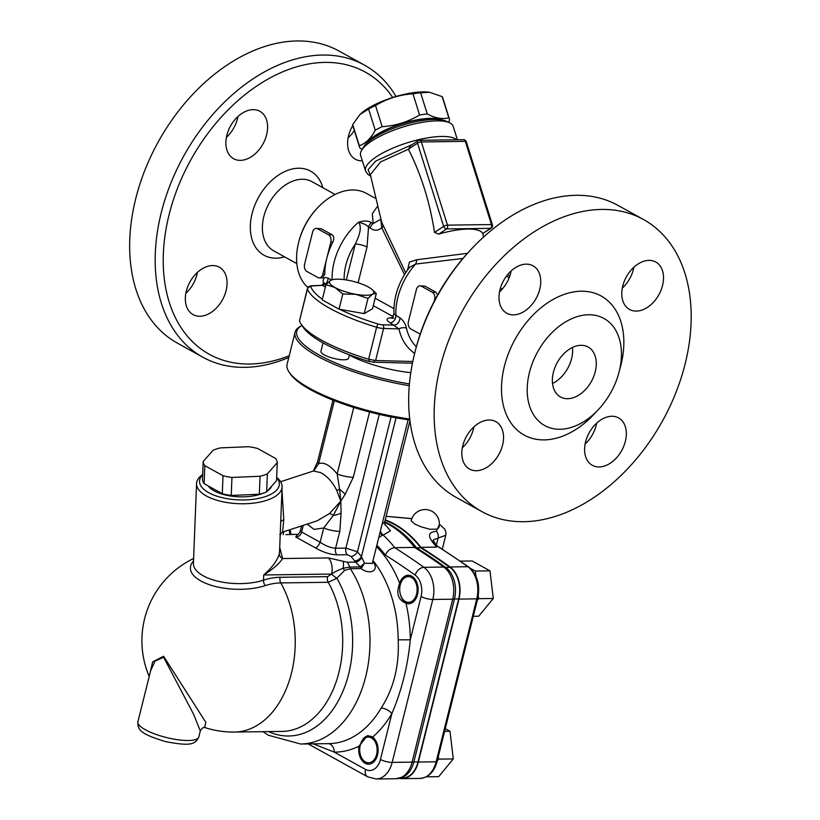 <?xml version="1.0" encoding="UTF-8"?>
<svg xmlns="http://www.w3.org/2000/svg" width="820" height="820" viewBox="0 0 820 820"><rect width="100%" height="100%" fill="white"/><g stroke="black" fill="none" stroke-linecap="round" stroke-linejoin="round"><path stroke-width="1.23" d="M447.843 139.892L433.657 140.087M412.603 144.361L375.827 160.986L368.139 169.596L370.507 175.767M441.109 140.046L443.107 139.953M408.38 149.22L410.769 145.581L418.005 140.753A2.849 1.917 56.2 0 0 417.493 143.151A2.849 0.84 -17.4 0 1 421.347 141.952L465.309 141.358A2.849 0.84 -17.4 0 1 466.272 141.686L492.42 224.875A2.849 0.84 162.6 0 0 491.457 224.557L447.494 225.141L421.347 141.952A2.849 1.937 -90.8 0 0 419.553 140.271L463.515 139.687A2.849 1.937 89.2 0 1 465.309 141.358L491.457 224.557A2.849 1.937 89.2 0 1 490.514 228.339L482.744 233.526A44.598 13.202 162.6 0 0 438.782 234.11L434.528 232.439C429.844 202.017 421.121 174.281 408.391 149.24L380.531 161.95L370.343 174.68M506.37 276.268A50.932 34.84 -61 0 1 509.128 277.765M502.486 288.814A39.514 27.029 119 0 0 500.272 288.681M471.52 248.921L470.126 250.407A161.202 110.28 119 0 0 415.955 348.315L415.432 350.294A166.911 114.185 -61 0 1 471.52 248.921A166.911 114.185 -61 0 1 576.111 195.303A166.911 114.185 -61 0 1 617.983 205.4L643.485 219.504A166.911 114.185 -61 0 1 675.803 392.852A166.911 114.185 -61 0 1 523.734 521.704A166.911 114.185 -61 0 1 481.863 511.598A166.911 114.185 -61 0 1 462.767 310.278A166.911 114.185 -61 0 1 643.485 219.504M481.863 511.598L456.361 497.494A166.911 114.185 -61 0 1 415.432 350.294M585.121 443.989A27.101 18.542 119 0 0 596.673 423.11M462.336 447.751A27.101 18.542 119 0 0 473.427 428.983A27.101 18.542 119 0 0 473.888 426.871M499.534 291.879A27.101 18.542 119 0 0 511.085 271M622.318 288.117A27.101 18.542 119 0 0 633.409 269.349A27.101 18.542 119 0 0 633.87 267.238M588.596 314.747A61.203 41.871 119 0 0 532.836 361.999A61.203 41.871 119 0 0 544.695 425.549A61.203 41.871 119 0 0 560.05 429.26A61.203 41.871 119 0 0 615.81 382.007A61.203 41.871 119 0 0 603.95 318.457A61.203 41.871 119 0 0 588.596 314.747M599.143 466.959A27.101 18.542 -61 0 1 592.337 465.319A27.101 18.542 -61 0 1 589.242 432.632A27.101 18.542 -61 0 1 618.587 417.892A27.101 18.542 -61 0 1 623.835 446.039A27.101 18.542 -61 0 1 599.143 466.959M462.798 445.629A27.101 18.542 -61 0 1 495.803 421.654A27.101 18.542 -61 0 1 498.908 454.341A27.101 18.542 -61 0 1 469.553 469.081A27.101 18.542 -61 0 1 462.798 445.629M526.194 264.142A27.101 18.542 -61 0 1 533 265.782A27.101 18.542 -61 0 1 536.095 298.48A27.101 18.542 -61 0 1 506.75 313.219A27.101 18.542 -61 0 1 501.502 285.073A27.101 18.542 -61 0 1 526.194 264.142M662.539 285.473A27.101 18.542 -61 0 1 629.534 309.458A27.101 18.542 -61 0 1 626.429 276.76A27.101 18.542 -61 0 1 655.785 262.021A27.101 18.542 -61 0 1 662.539 285.473M552.526 383.452A28.536 19.516 119 0 0 572.442 347.454M580.98 345.312A28.536 19.516 -61 0 1 588.135 347.034A28.536 19.516 -61 0 1 593.659 376.667A28.536 19.516 -61 0 1 567.665 398.694A28.536 19.516 -61 0 1 560.511 396.972A28.536 19.516 -61 0 1 554.986 367.339A28.536 19.516 -61 0 1 580.98 345.312M335.103 194.473L311.928 181.65A39.514 27.029 119 0 0 302.016 179.262A39.514 27.029 119 0 0 266.018 209.766A39.514 27.029 119 0 0 273.665 250.807L296.84 263.63M289.234 355.716A161.202 110.28 -61 0 1 164.553 239.02A161.202 110.28 -61 0 1 324.935 62.392A161.202 110.28 -61 0 1 392.729 97.488M396.039 96.473A166.911 114.185 119 0 0 364.5 65.149A166.911 114.185 119 0 0 322.629 55.042A166.911 114.185 119 0 0 170.56 183.895A166.911 114.185 119 0 0 202.878 357.233A166.911 114.185 119 0 0 244.76 367.339A166.911 114.185 119 0 0 288.804 357.448M364.5 65.149L339.008 51.035A166.911 114.185 119 0 0 158.291 141.798A166.911 114.185 119 0 0 177.386 343.129L202.878 357.233M212.523 265.547A27.101 18.542 -61 0 1 219.329 267.187A27.101 18.542 -61 0 1 224.577 295.343A27.101 18.542 -61 0 1 199.885 316.264A27.101 18.542 -61 0 1 193.079 314.624A27.101 18.542 -61 0 1 187.831 286.477A27.101 18.542 -61 0 1 212.523 265.547M362.348 160.853A27.101 18.542 -61 0 1 362.143 160.863A27.101 18.542 -61 0 1 355.347 159.224A27.101 18.542 -61 0 1 352.784 125.583M266.633 134.736A27.101 18.542 -61 0 1 233.618 158.721A27.101 18.542 -61 0 1 226.863 135.269A27.101 18.542 -61 0 1 259.868 111.284A27.101 18.542 -61 0 1 266.633 134.736M284.591 256.855A48.072 32.892 -61 0 1 276.125 258.177A48.072 32.892 -61 0 1 252.068 213.671A48.072 32.892 -61 0 1 298.552 168.233A48.072 32.892 -61 0 1 322.854 187.698M185.863 293.283A27.101 18.542 119 0 0 197.415 272.404M348.121 137.883A27.101 18.542 119 0 0 354.301 130.472M226.402 137.381A27.101 18.542 119 0 0 237.954 116.501M477.271 600.322L478.624 598.682L478.285 595.791M475.979 576.357L475.344 571.048L470.311 568.26M411.414 577.475A12.843 8.723 89.2 0 1 414.756 598.405A12.843 8.723 89.2 0 1 400.406 594.449A12.843 8.723 89.2 0 1 400.273 584.752A12.843 8.723 89.2 0 1 411.414 577.475M400.365 584.434A14.268 9.697 89.2 0 1 400.416 584.209A14.268 9.697 89.2 0 1 408.749 575.24M409.129 603.725A14.268 9.697 89.2 0 1 400.56 594.982L400.406 594.449M475.344 571.048L490.001 570.853L472.125 560.962L460.389 561.116M473.294 616.302L478.685 616.23L493.281 598.487L490.001 570.853M478.624 598.682L493.281 598.487M437.275 760.755L438.628 759.115L438.321 756.553M371.409 737.908A12.843 8.723 89.2 0 1 374.76 758.838A12.843 8.723 89.2 0 1 360.41 754.871A12.843 8.723 89.2 0 1 360.277 745.185A12.843 8.723 89.2 0 1 371.409 737.908M369.133 764.158A14.268 9.697 89.2 0 1 360.564 755.415L360.41 754.871M360.277 745.185L360.421 744.642A14.268 9.697 89.2 0 1 368.436 735.704M444.604 731.358L449.995 731.286L445.27 728.672M426.318 776.827L438.679 776.663L453.275 758.92L449.995 731.286M438.628 759.115L453.275 758.92M271.738 486.106A32.81 14.176 -177.7 0 1 267.607 490.801M263.251 493.158A32.81 14.176 -177.7 0 1 208.136 485.891M204.805 465.657L223.009 475.733A37.095 16.031 2.3 0 0 231.947 477.445L260.053 476.266A37.095 16.031 2.3 0 0 267.382 473.868L277.273 462.613L276.565 480.612L266.674 491.867A37.095 16.031 -177.7 0 1 259.346 494.265L231.24 495.444A37.095 16.031 -177.7 0 1 222.302 493.722L204.098 483.646A37.095 16.031 -177.7 0 1 202.489 479.536L203.196 461.537A37.095 16.031 2.3 0 0 204.805 465.657L204.098 483.646M276.688 477.629A39.944 17.261 -177.7 0 1 259.612 498.191A39.944 17.261 -177.7 0 1 208.71 492.697A39.944 17.261 -177.7 0 1 202.683 474.729M277.273 462.613A37.095 16.031 2.3 0 0 275.674 458.503L257.47 448.427A37.095 16.031 2.3 0 0 248.532 446.705L220.426 447.884A37.095 16.031 2.3 0 0 213.097 450.282L203.196 461.537M223.009 475.733L222.302 493.722M231.947 477.445L231.24 495.444M260.053 476.266L259.346 494.265M267.382 473.868L266.674 491.867M418.036 761.872L413.854 761.923A8.559 2.276 -166 0 1 412.07 762.128A25.676 17.445 89.2 0 1 396.019 778.733L403.696 776.755A25.184 17.117 -90.8 0 0 413.854 761.923L454.475 598.979A25.184 17.117 -90.8 0 0 445.752 567.46A969.599 658.788 -90.8 0 0 416.519 547.801L420.711 547.75A969.599 658.788 89.2 0 1 449.944 567.399A25.184 17.117 89.2 0 1 458.667 598.928L418.036 761.872A25.184 17.117 89.2 0 1 402.292 778.159L400.006 778.19M384.641 522.33A122.692 83.363 89.2 0 1 414.602 547.411L416.519 547.801A122.2 83.025 -90.8 0 0 387.593 523.232L384.723 521.899M385.113 520.331A122.2 83.025 89.2 0 1 420.711 547.75M399.268 584.455L399.668 583.225A14.268 9.697 89.2 0 1 408.227 575.23A14.268 9.697 89.2 0 1 418.108 589.365A14.268 9.697 89.2 0 1 408.606 603.756A14.268 9.697 89.2 0 1 405.961 603.253C398.305 599.922 396.07 593.659 399.268 584.455M290.957 533.881A12.843 8.723 89.2 0 0 291.141 534.476A14.268 9.697 89.2 0 1 291.11 534.425L290.957 533.881A12.843 8.723 89.2 0 1 290.26 529.607M290.095 534.517A14.268 9.697 89.2 0 1 289.306 529.915M373.018 560.593A104.14 70.756 89.2 0 1 398.182 639.846L410.277 639.795A112.699 76.578 -90.8 0 0 405.961 603.253M371.696 736.575L372.587 737.108A14.268 9.697 89.2 0 1 377.897 753.078A14.268 9.697 89.2 0 1 368.61 764.189A14.268 9.697 89.2 0 1 359.037 746.159L367.36 735.673L371.696 736.575M202.694 474.483L202.14 474.882A42.794 18.491 2.3 0 0 196.564 483.533A42.794 18.491 2.3 0 0 206.414 495.987A42.794 18.491 2.3 0 0 253.503 503.131A42.794 18.491 2.3 0 0 282.09 486.895A42.794 18.491 2.3 0 0 277.211 477.834L276.699 477.394M279.538 551.798L279.302 553.654C277.632 560.121 272.435 567.225 263.712 574.974C272.998 569.141 279.282 563.668 282.572 558.533L279.722 547.329M361.917 557.61A5.709 2.562 -41.3 0 1 355.644 562.12L360.328 566.928A5.709 0.666 141.2 0 1 364.562 563.278L361.435 556.667A111.274 75.604 -90.8 0 0 357.458 551.839A5.709 3.28 -41.4 0 1 350.929 556.401A105.565 71.73 89.2 0 1 354.701 560.982A5.709 3.095 142.4 0 0 361.435 556.667L396.05 417.831M372.639 562.11A5.709 3.085 142.7 0 0 373.161 562.141A104.14 70.756 -90.8 0 0 372.762 561.618M372.321 563.391L364.562 563.278L361.066 568.567C370.773 575.855 379.506 569.623 373.161 562.141M408.134 419.748L372.28 563.566M391.099 416.898L357.458 551.839L345.907 548.108A5.709 3.874 -90.8 0 0 347.29 554.73L350.929 556.401M379.25 414.377L345.907 548.108L335.595 548.252C330.583 547.842 325.427 545.843 320.138 542.235A5.709 2.235 -60.1 0 1 315.474 547.914C322.762 552.137 329.927 554.463 336.969 554.863L347.29 554.73M336.969 554.863A5.709 3.874 -90.8 0 1 335.595 548.252L339.818 531.319A14.268 3.782 -166 0 1 323.685 528.008L320.138 542.235L301.596 531.975A5.709 5.094 -63 0 1 295.692 536.957L315.474 547.914M303.246 525.353L301.596 531.975L300.253 531.329C298.613 534.148 297.486 535.388 296.85 535.029M297.25 534.906L295.692 536.957M354.701 560.982L355.644 562.12L347.27 562.233L328.502 557.928L282.572 558.533A5.709 5.012 -167 0 1 279.302 553.654M286.385 534.62A14.268 9.697 -90.8 0 0 285.893 534.609L298.275 534.322M398.182 639.846C399.401 665.676 393.723 688.41 381.167 708.07A8.559 4.182 -149.6 0 1 391.868 713.625C401.677 690.686 407.817 666.076 410.277 639.795L421.07 596.509A17.117 11.634 89.2 0 0 415.135 575.086A961.532 653.304 -90.8 0 0 385.318 555.068C387.573 550.64 390.699 548.18 394.717 547.678A122.692 83.363 -90.8 0 0 383.207 535.122L390.463 530.817L384.672 523.99M380.408 530.96A8.559 6.375 -96 0 0 383.207 535.122L382.222 535.337A8.559 5.35 -102.5 0 1 380.039 532.436M385.123 525.189L384.744 521.838L382.048 524.4M378.748 537.602L382.222 535.337M332.961 400.119L317.606 461.701L313.445 470.987L320.579 472.597C327.149 476.061 332.561 482.027 336.794 490.493L340.802 501.184L329.486 513.556L317.155 520.813L282.582 532.118L283.781 519.839L281.978 489.97M343.17 561.188A14.268 5.381 107.6 0 1 343.149 568.26C337.573 570.392 333.719 572.329 331.598 574.061L327.569 576.655L280.122 577.28A84.009 57.472 119 0 0 263.507 580.17L263.712 574.974L331.598 574.061A14.268 9.697 -90.8 0 0 328.502 557.928M331.577 574.092A5.709 0.81 -143.3 0 0 336.856 578.233L344.636 570.392A5.709 2.921 62.9 0 1 343.149 568.26L349.638 567.071L360.328 566.928A5.709 3.874 -90.8 0 0 361.066 568.567L350.376 568.711A5.709 3.874 89.2 0 1 349.638 567.071A14.268 9.697 89.2 0 0 347.27 562.233M327.569 576.655A5.709 3.874 -90.8 0 0 328.236 582.282L336.856 578.233A95.971 65.21 -90.8 0 1 342.073 693.238A95.971 65.21 -90.8 0 1 268.54 731.604M193.52 560.972A45.653 19.731 2.3 0 0 209.315 584.67A45.653 19.731 2.3 0 0 265.157 585.634A79.069 54.089 -61 0 1 280.799 582.918L328.236 582.282A91.307 62.033 89.2 0 1 337.122 678.837A91.307 62.033 89.2 0 1 281.875 731.43L234.438 732.055A91.307 62.033 -90.8 0 0 289.685 679.462A91.307 62.033 -90.8 0 0 280.799 582.918A5.709 3.874 -90.8 0 1 280.122 577.28M344.636 570.392L350.376 568.711A104.14 70.756 -90.8 0 1 364.582 680.877A104.14 70.756 -90.8 0 1 300.622 744.017L328.799 743.637A104.14 70.756 89.2 0 0 381.167 708.07M353.748 407.448L337.163 473.95A14.268 3.782 14 0 0 353.297 477.25L369.564 411.988M345.22 494.214A14.268 1.999 -143.4 0 0 339.623 489.345L340.802 501.184L345.22 494.214L353.297 477.25M340.802 501.184L333.33 515.411A14.268 7.595 -7.2 0 0 341.089 512.971L340.802 501.184M317.606 461.701A14.268 3.782 14 0 0 318.621 463.689C323.849 461.773 330.029 465.186 337.163 473.939L339.623 489.345A8.559 0.82 160.5 0 0 336.794 490.493M329.486 513.556A8.559 2.901 44.9 0 1 333.33 515.411L323.685 528.008L313.988 529.371L307.182 524.072M313.773 470.834L318.621 463.689L334.334 400.662M204.641 727.473L205.82 722.307L163.58 656.246L152.623 661.924L149.834 673.917M150.634 670.719L155.083 661.063L163.6 657.271L193.704 714.466L200.295 730.979L198.799 737.016A31.385 8.323 -166 0 1 166.327 737.498A31.385 8.323 -166 0 1 137.893 721.825C137.401 730.476 141.757 734.32 165.681 741.659C189.83 746.128 195.109 744.837 198.799 737.016M449.944 567.399L445.752 567.46A8.559 5.617 125.6 0 0 443.804 567.05A970.091 659.116 89.2 0 0 414.602 547.411L394.717 547.678A970.091 659.116 -90.8 0 1 423.919 567.317A8.559 5.617 125.6 0 0 415.135 575.086M328.205 743.648A8.559 6.283 -89.7 0 1 334.252 752.124A112.699 76.578 -90.8 0 0 359.037 746.159M313.199 743.853L334.252 752.124L365.525 769.426A17.117 11.634 89.2 0 0 380.439 759.453L391.868 713.625A112.699 76.578 -90.8 0 1 372.587 737.108M385.226 519.87A122.692 83.363 89.2 0 1 420.885 547.329A970.091 659.116 89.2 0 1 450.088 566.968A25.676 17.445 89.2 0 1 458.974 599.102L418.354 762.046A25.676 17.445 89.2 0 1 402.302 778.651A25.676 17.445 89.2 0 1 399.412 778.334M436.178 545.32L437.121 546.11L436.588 547.114L420.885 547.329M433.216 540.534L433.78 539.693L445.783 535.245L442.328 549.113M439.346 524.697L436.26 531.391C428.214 531.862 427.394 535.952 433.811 543.67A5.709 3.218 -40.1 0 1 435.758 544.418A5.709 3.218 -40.1 0 1 435.768 544.429L436.906 545.812M386.117 516.323L411.794 518.701M414.643 523.949L411.179 520.772A14.268 14.268 0 0 1 428.573 509.968A14.268 14.268 0 0 1 438.843 527.68L437.142 529.146L429.741 529.249L420.547 526.645L414.643 523.949M435.758 544.439L433.134 540.278L433.093 542.789M367.339 142.7A41.369 12.249 -17.4 0 1 401.831 123.871A41.369 12.249 -17.4 0 1 440.422 119.73M442.533 120.068A42.087 12.464 162.6 0 0 401.533 123.738A42.087 12.464 162.6 0 0 365.802 144.187M362.225 149.291L360.072 148.236A47.078 13.94 -17.4 0 1 359.529 147.118A47.078 13.94 -17.4 0 1 359.334 145.724C365.587 143.572 370.886 138.406 375.232 130.216A47.078 13.94 -17.4 0 1 382.171 126.68C395.599 125.808 408.073 121.913 419.604 114.995A47.078 13.94 -17.4 0 1 427.271 113.97C435.399 118.264 442.585 119.525 448.817 117.772A47.078 13.94 -17.4 0 1 449.35 118.89A47.078 13.94 -17.4 0 1 449.38 118.972A47.078 13.94 -17.4 0 1 449.544 120.284L448.437 122.241M300.971 323.9A95.581 25.358 -166 0 1 299.464 320.999L307.418 288.537A8.559 2.276 14 0 0 307.449 288.968A95.581 25.358 14 0 0 376.616 327.241L368.631 359.262A95.581 25.358 -166 0 1 300.971 323.9L303.01 327.036A92.732 24.6 14 0 0 368.498 361.292L373.438 362.173L412.45 363.209M412.798 361.497L375.601 360.503L383.586 328.471L398.909 328.881A5.709 3.044 167.6 0 1 406.474 328.236C405.521 323.88 403.348 320.415 399.945 317.853L393.959 314.039C393.364 297.476 398.53 281.926 409.457 267.382M368.631 359.262L375.601 360.503M369.789 359.672L368.498 361.292M332.12 279.722A55.637 38.058 119 0 1 358.545 222.22C361.651 226.176 360.564 233.454 355.275 244.083A8.559 2.276 -166 0 1 367.022 247.025L368.529 227.13A5.709 3.905 -61 0 1 371.562 222.62C368.19 220.631 363.854 220.488 358.545 222.22C363.434 223.347 366.765 224.987 368.529 227.13L370.179 228.042A5.709 3.905 -61 0 1 373.213 223.532L371.562 222.62M418.774 140.527A2.849 1.917 56.2 0 0 418.005 140.753A2.849 2.849 0 0 1 419.553 140.271M438.782 234.11L446.551 228.923L490.514 228.339A2.849 1.917 56.2 0 0 491.282 228.103L482.744 233.526M456.678 139.779A48.503 14.36 162.6 0 0 441.693 136.458A48.503 14.36 162.6 0 0 390.238 149.281A48.503 14.36 162.6 0 0 365.535 170.97L360.626 155.369A48.503 14.36 -17.4 0 1 361.569 150.409A48.503 14.36 -17.4 0 1 402.599 127.131A48.503 14.36 -17.4 0 1 449.565 122.754A48.503 14.36 -17.4 0 1 453.173 126.29L457.406 139.769M449.565 122.754L446.234 121.216A45.653 13.52 162.6 0 0 402.036 125.337A45.653 13.52 162.6 0 0 363.424 147.241L361.569 150.409M420.199 334.15L410.728 328.912A5.709 3.874 89.2 0 1 408.411 321.553L416.406 289.532A5.709 3.874 89.2 0 1 419.963 285.832A5.709 3.874 89.2 0 1 421.377 286.2L432.304 292.248A5.709 3.874 89.2 0 1 434.61 299.607L434.159 301.411M419.963 285.832L424.965 286.159L435.891 292.197L437.542 295.138M316.171 228.401L321.173 228.718L332.1 234.766C334.068 236.396 334.304 238.845 332.797 242.146A55.637 38.058 119 0 0 326.821 258.187A55.637 38.058 119 0 0 324.812 274.177L322.731 277.847L319.267 277.888A5.709 3.874 89.2 0 1 317.853 277.519L306.926 271.481A5.709 3.874 89.2 0 1 304.62 264.122L312.604 232.091A5.709 3.874 89.2 0 1 316.171 228.401A5.709 3.874 89.2 0 1 317.576 228.77L328.502 234.817A5.709 3.874 89.2 0 1 330.819 242.166L322.824 274.198A5.709 3.874 89.2 0 1 319.267 277.888M467.451 253.318L416.611 259.776L409.477 262.092L407.601 269.862M405.654 272.742L381.689 222.271M380.716 219.278L373.213 223.532L372.3 213.723L377.067 206.927M380.757 219.401L381.741 227.734L404.496 274.608M409.467 267.371L415.576 264.071L462.962 258.443M382.96 225.941A5.709 1.855 -19.3 0 1 381.741 227.734C378.143 230.922 374.289 231.025 370.179 228.042M416.611 259.776A5.709 3.331 -81.4 0 1 415.576 264.071A55.637 38.058 -61 0 0 395.875 315.608A5.709 3.905 119 0 1 390.156 322.854L398.909 328.881C401.39 339.664 406.628 347.844 414.643 353.389M507.539 274.772A52.787 36.111 -61 0 1 509.784 275.991M510.583 273.296A55.637 38.058 119 0 0 509.476 272.568M416.355 346.829C411.476 341.95 408.186 335.759 406.474 328.236M317.535 207.849L316.838 208.587A52.787 36.111 119 0 0 299.095 240.649L298.839 241.633A55.637 38.058 -61 0 1 317.535 207.849A55.637 38.058 -61 0 1 352.395 189.973A55.637 38.058 -61 0 1 366.356 193.346L374.812 198.02M307.889 287.482A55.637 38.058 -61 0 1 298.839 241.633M322.352 299.269A92.732 24.6 -166 0 1 310.872 286.846A5.709 1.517 -166 0 1 312.399 285.934A2.849 2.101 -93.4 0 0 311.559 285.76L322.352 285.339A5.709 3.905 119 0 0 328.072 278.093C324.535 276.791 322.906 278.154 323.193 282.162L323.623 284.478M321.891 285.145L324.494 283.289L324.525 283.915A5.709 3.382 -9.1 0 0 324.515 283.853M324.412 283.505A5.709 3.382 -9.1 0 0 323.193 282.162M392.503 317.688A5.709 3.874 89.2 0 1 392.462 317.668C386.077 317.955 385.308 319.677 390.156 322.854M382.622 324.802A5.709 1.517 -166 0 1 377.979 323.972L376.616 327.241A8.559 2.276 14 0 0 383.586 328.471A2.849 1.763 91.5 0 0 382.622 324.802L394.225 325.109A5.709 3.905 119 0 0 399.945 317.853M449.35 118.89L442.708 97.724A47.078 13.94 162.6 0 0 442.164 96.617L429.536 92.281L420.619 92.803A47.078 13.94 162.6 0 0 412.962 93.829C399.524 94.7 387.05 98.605 375.519 105.524A47.078 13.94 162.6 0 0 368.59 109.06L375.232 130.216M375.519 105.524L382.171 126.68M412.962 93.829L419.604 114.995M420.619 92.803L427.271 113.97M442.164 96.617L448.817 117.772M360.831 113.713A42.087 12.464 -17.4 0 1 361.087 113.478A42.087 12.464 -17.4 0 1 428.829 92.188A42.087 12.464 -17.4 0 1 429.198 92.24M368.59 109.06L359.929 114.554L352.682 124.558A47.078 13.94 162.6 0 0 352.877 125.952L359.529 147.118M352.682 124.558L359.334 145.724M361.087 113.478L359.929 114.554M349.463 354.845L348.623 358.207A14.268 3.782 -166 0 1 343.887 359.795A14.268 3.782 -166 0 1 328.615 356.823A14.268 3.782 -166 0 1 320.938 351.298L323.039 342.893M325.981 284.704L322.198 299.874L339.019 309.181L364.183 313.609L372.516 308.74L376.298 293.56L372.608 294.093L367.965 298.439L355.859 294.318A22.827 6.058 14 0 0 372.608 294.093A22.827 6.058 14 0 0 371.788 289.276A22.827 6.058 14 0 0 368.364 287A22.827 6.058 14 0 0 347.372 280.132A22.827 6.058 14 0 0 332.848 279.569A22.827 6.058 14 0 0 330.624 280.358A22.827 6.058 14 0 0 334.867 287.451A22.827 6.058 14 0 0 355.859 294.318L342.801 294.011L334.867 287.451L325.981 284.704L330.624 280.358L332.848 279.569M371.788 289.276L376.298 293.56M364.183 313.609L367.965 298.439M339.019 309.181L342.801 294.011M409.744 418.999A95.581 25.358 -166 0 1 309.714 388.342A95.581 25.358 -166 0 1 288.988 371.952A95.581 25.358 -166 0 1 287.092 364.285L295.077 332.254A95.581 25.358 14 0 0 317.699 356.31A95.581 25.358 14 0 0 409.282 385.707M288.988 371.952L290.013 373.51A94.156 24.979 14 0 0 310.431 389.664A94.156 24.979 14 0 0 409.867 419.983M409.436 383.944A94.156 24.979 -166 0 1 319.082 354.968A94.156 24.979 -166 0 1 301.986 325.468L300.356 326.37A95.581 25.358 14 0 0 295.077 332.254M410.81 372.628A54.212 14.381 -166 0 1 349.392 355.121M619.684 369.471A79.458 54.356 119 0 0 581.206 291.213A79.458 54.356 119 0 0 504.372 366.335A79.458 54.356 119 0 0 544.131 439.889A79.458 54.356 119 0 0 596.273 411.773M308.176 743.914L367.657 776.827L376.134 779A25.676 17.445 -90.8 0 0 392.185 762.395L432.806 599.451A25.676 17.445 -90.8 0 0 423.919 567.317L443.804 567.05A25.676 17.445 89.2 0 1 452.691 599.184A8.559 2.276 -166 0 0 454.475 598.979L458.667 598.928M399.668 583.225A112.699 76.578 -90.8 0 0 376.503 546.643M283.146 534.65L283.884 531.688M421.07 596.509A8.559 2.276 -166 0 0 432.806 599.451L452.691 599.184L412.07 762.128L392.185 762.395A8.559 2.276 -166 0 1 380.439 759.453M265.157 585.634A5.709 3.352 -108.1 0 1 263.507 580.17A42.794 18.491 -177.7 0 1 217.679 581.154A42.794 18.491 -177.7 0 1 193.428 563.381L196.564 483.533M280.696 522.371A8.559 3.7 -177.7 0 1 283.781 519.839M339.818 531.319L341.089 512.971M376.841 545.269A114.123 77.541 89.2 0 1 385.318 555.068M367.657 776.827A8.559 5.853 -61 0 1 365.525 769.426M450.088 566.968L467.882 566.722A25.676 17.445 89.2 0 1 476.768 598.866L436.137 761.811A25.676 17.445 89.2 0 1 420.096 778.416L402.302 778.651M458.974 599.102L476.768 598.866A2.849 0.758 -166 0 0 477.711 598.549C480.346 585.019 477.342 574.502 468.702 566.968A2.849 1.876 125.6 0 0 467.882 566.722A970.091 659.116 89.2 0 0 437.121 546.11M418.354 762.046L436.137 761.811A2.849 0.758 -166 0 0 437.091 761.493L477.711 598.549M436.363 545.146L438.054 538.391A5.709 3.874 89.2 0 0 436.26 531.391M433.811 543.67A122.692 83.363 89.2 0 1 436.588 547.114M373.438 362.173L374.648 360.523M299.464 320.999L307.449 288.968A2.849 2.706 159.7 0 1 310.872 286.846M377.979 323.972A92.732 24.6 -166 0 1 339.613 309.284M334.775 306.834A92.732 24.6 -166 0 1 330.204 304.302M344.164 279.64A47.078 32.206 -61 0 1 355.275 244.083L346.327 279.958M358.104 282.767L367.022 247.025M408.391 149.24L417.493 143.151L443.64 226.351L434.528 232.439M443.64 226.351A2.849 1.917 56.2 0 0 446.551 228.923A2.849 1.937 -90.8 0 0 447.494 225.141A2.849 0.84 162.6 0 0 443.64 226.351M432.304 292.248L435.891 292.197M421.377 286.2L424.965 286.159M332.797 242.146L330.819 242.166M328.502 234.817L332.1 234.766M317.576 228.77L321.173 228.718M322.824 274.198L324.812 274.177M393.897 308.587L375.14 298.213M331.434 279.948L328.072 278.093M312.399 285.934L322.352 285.339L325.407 287.031M373.284 305.635L393.149 316.622A2.849 0.758 -166 0 1 393.303 316.715M370.332 174.619L381.751 222.435M400.273 584.752L400.416 584.209M279.548 551.798L282.09 486.895M409.959 420.701L384.734 521.838M282.603 532.108L279.774 534.486M313.455 470.987L280.624 481.719M294.81 534.363L285.893 534.609M301.596 525.897L300.243 531.329M204.047 727.278L204.744 727.473C203.237 727.217 201.751 728.385 200.295 730.979M150.654 670.637L137.893 721.825M204.6 727.463A91.307 91.307 0 0 0 234.438 732.055M193.623 558.492A91.307 91.307 0 0 0 149.189 676.49M262.954 731.676L268.417 735.243L300.622 744.017M281.004 532.979L280.573 534.681M396.019 778.733L376.134 779M411.835 518.588L386.117 516.313M439.376 524.154L444.963 529.392L445.988 532.774L445.783 535.245M436.527 545.464L468.702 566.968M437.091 761.493C434.21 771.938 428.542 777.575 420.096 778.416M311.559 285.76C309.027 286.036 307.643 286.969 307.418 288.537M370.558 176.074L367.903 174.434L365.535 170.97M466.272 141.686A2.849 2.849 0 0 0 463.515 139.687M491.282 228.103A2.849 2.849 0 0 0 492.42 224.875M483.421 237.175L482.949 233.669M393.959 314.039L391.642 318.252L393.877 318.027M428.829 92.188L429.536 92.281"/></g></svg>
